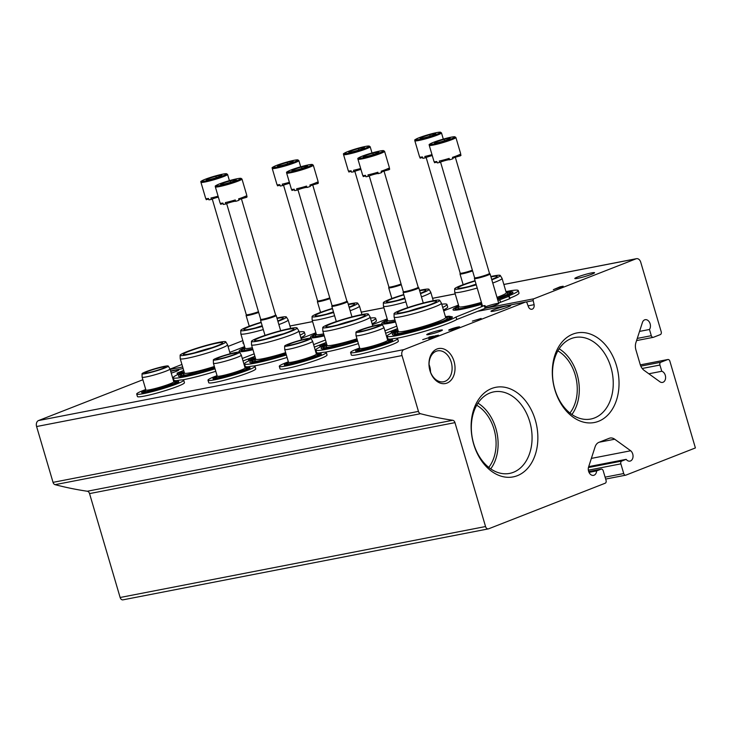 <?xml version="1.0" encoding="UTF-8"?>
<svg xmlns="http://www.w3.org/2000/svg" width="732" height="732" viewBox="0 0 732 732"><rect width="100%" height="100%" fill="white"/><g stroke="black" fill="none" stroke-linecap="round" stroke-linejoin="round"><path stroke-width="1.1" d="M569.926 413.022A37.25 26.791 79 0 0 575.178 374.811A37.25 26.791 79 0 0 557.857 350.884M488.747 467.4A37.25 26.791 79 0 0 493.999 429.181A37.25 26.791 79 0 0 476.688 405.253M639.539 331.404L649.467 329.473L651.297 335.695A2.288 1.647 79 0 0 653.273 337.333A2.288 1.647 79 0 0 653.484 337.278L660.319 334.597A2.288 1.647 79 0 0 661.225 331.816L640.738 262.202A4.904 3.523 79 0 0 636.492 258.68A4.904 3.523 79 0 0 636.044 258.817L533.875 298.775A1.638 1.171 79 0 0 533.198 300.632L534.113 304.686A4.246 3.056 79 0 1 531.889 309.261A4.246 3.056 79 0 1 528.467 306.9L527.058 303.03A1.638 1.171 79 0 0 525.686 301.996A1.638 1.171 79 0 0 525.539 302.032L403.945 349.594A4.904 3.523 79 0 0 402.014 355.569L418.448 411.393A3.267 2.352 79 0 0 420.488 413.708A522.794 376.065 79 0 0 452.724 420.278A3.267 2.352 79 0 1 454.965 422.639L485.545 526.537A3.267 2.352 79 0 0 488.372 528.879A3.267 2.352 79 0 0 488.674 528.788L605.163 483.23A2.288 1.647 79 0 0 606.069 480.439L603.214 470.768A2.288 1.647 79 0 0 601.237 469.121A2.288 1.647 79 0 0 601.027 469.185L596.635 470.905L589.031 472.378M142.877 379.743L38.531 420.552A4.904 3.523 79 0 0 36.6 426.536L53.033 482.351A3.267 2.352 79 0 0 55.074 484.666A522.794 376.065 79 0 0 87.309 491.245L452.724 420.278M488.372 528.879L122.958 599.847A3.267 2.352 79 0 1 120.13 597.495L89.551 493.597A3.267 2.352 79 0 0 87.309 491.245M599.188 442.229L614.715 439.218A9.8 7.055 79 0 0 610.113 438.047A9.8 7.055 79 0 0 609.225 438.303L598.959 442.32A9.8 7.055 79 0 0 595.089 446.895L588.501 467.272A5.719 4.117 79 0 0 589.406 473.082A5.719 4.117 79 0 0 593.551 475.361A5.719 4.117 79 0 0 596.635 470.905M614.715 439.218L630.7 450.766L591.365 458.406M588.711 466.623L626.162 459.348A5.719 4.117 79 0 0 629.959 461.123A5.719 4.117 79 0 0 633.024 456.75A5.719 4.117 79 0 0 630.7 450.766M626.162 459.348L621.77 461.068A2.288 1.647 79 0 0 620.864 463.859L623.719 473.54A2.288 1.647 79 0 0 625.695 475.178A2.288 1.647 79 0 0 625.906 475.123L695.4 447.938L669.862 361.16A2.288 1.647 79 0 0 667.877 359.513A2.288 1.647 79 0 0 667.676 359.577L660.831 362.248A2.288 1.647 79 0 0 659.935 365.039L661.765 371.261L648.827 373.778M649.467 329.473A5.719 4.117 79 0 0 649.796 322.885A5.719 4.117 79 0 0 645.176 319.692A5.719 4.117 79 0 0 642.513 322.208L635.925 342.585A9.8 7.055 79 0 0 635.934 349.96L640.207 364.49A9.8 7.055 79 0 0 644.096 370.355L660.081 381.903A5.719 4.117 79 0 0 662.515 382.424A5.719 4.117 79 0 0 665.589 376.998A5.719 4.117 79 0 0 661.765 371.261M485.389 306.836A8.171 0.741 163.6 0 1 494.173 304.119A8.171 0.741 163.6 0 1 498.757 303.533A8.171 0.741 163.6 0 1 493.899 305.61A8.171 0.741 163.6 0 1 485.7 307.861M591.648 272.89A10.294 0.933 -16.4 0 0 580.778 275.854A10.294 0.933 -16.4 0 0 574.821 278.508A10.294 0.933 -16.4 0 0 584.959 276.504A10.294 0.933 -16.4 0 0 594.567 272.697A10.294 0.933 -16.4 0 0 591.648 272.89M243.372 342.485A10.294 0.933 -16.4 0 0 242.832 342.988A10.294 0.933 -16.4 0 0 243.555 343.116M553.355 289.643L563.183 286.212L560.062 286.816L553.355 289.643M242.832 340.645L228.045 346.428M181.92 364.472L170.062 369.111M528.083 305.857L534.113 304.686M429.007 333.426A8.171 0.741 163.6 0 1 437.791 330.708A8.171 0.741 163.6 0 1 442.393 330.114A8.171 0.741 163.6 0 1 434.781 333.06A8.171 0.741 163.6 0 1 426.793 334.707A8.171 0.741 163.6 0 1 429.007 333.426M171.242 373.119A10.294 0.933 -16.4 0 0 178.736 369.962A10.294 0.933 -16.4 0 0 175.817 370.154A10.294 0.933 -16.4 0 0 170.73 371.371M507.807 305.674A10.294 0.933 -16.4 0 0 496.937 308.648A10.294 0.933 -16.4 0 0 490.989 311.301A10.294 0.933 -16.4 0 0 501.127 309.288A10.294 0.933 -16.4 0 0 510.735 305.491A10.294 0.933 -16.4 0 0 507.807 305.674M458.04 327.03A5.719 0.522 -16.4 0 0 452.001 328.677A5.719 0.522 -16.4 0 0 448.698 330.15A5.719 0.522 -16.4 0 0 454.325 329.034A5.719 0.522 -16.4 0 0 459.669 326.93A5.719 0.522 -16.4 0 0 458.04 327.03M481.116 318.466L472.396 321.092L481.116 318.466M431.523 336.757L422.712 339.648L433.756 336.116L429.071 337.022L431.569 336.894M428.714 338.614L438.541 335.183L435.421 335.787L428.714 338.614M454.032 361.334A17.824 12.819 79 0 0 431.642 353.648A17.824 12.819 79 0 0 440.325 383.138A17.824 12.819 79 0 0 454.032 361.334M554.865 389.772A45.631 32.821 -101 0 1 589.965 333.948A45.631 32.821 -101 0 1 612.19 409.444A45.631 32.821 -101 0 1 554.865 389.772M473.686 444.15A45.631 32.821 -101 0 1 508.795 388.326A45.631 32.821 -101 0 1 531.011 463.823A45.631 32.821 -101 0 1 473.686 444.15M477.959 403.158A40.022 28.795 -101 0 1 490.724 468.864M473.659 443.61A41.532 29.875 -101 0 1 492.837 392.078A41.532 29.875 -101 0 1 531.029 426.948A41.532 29.875 -101 0 1 508.667 473.567A41.532 29.875 -101 0 1 473.659 443.61M559.138 348.78A40.022 28.795 -101 0 1 571.902 414.495M554.838 389.232A41.532 29.875 -101 0 1 574.016 337.708A41.532 29.875 -101 0 1 612.199 372.57A41.532 29.875 -101 0 1 589.846 419.198A41.532 29.875 -101 0 1 554.838 389.232M430.535 372.195A14.796 10.641 79 0 0 429.711 366.458A14.796 10.641 79 0 0 429.071 364.618M451.223 362.148A15.747 11.328 79 0 0 437.224 350.93A15.747 11.328 79 0 0 429.464 368.471A15.747 11.328 79 0 0 443.226 381.83A15.747 11.328 79 0 0 451.223 362.148M454.938 327.909L458.369 327.241L454.938 327.909M452.925 328.54L457.912 327.57L452.925 328.54M450.939 329.775L457.454 327.872L451.214 329.089L453.867 328.631L450.976 329.912M450.006 330.114A5.719 0.522 -16.4 0 1 451.049 329.702L450.903 329.208M454.316 329.043L454.179 328.567M482.251 305.18A9.15 0.833 -16.4 0 0 481.317 305.866A9.15 0.833 -16.4 0 0 484.282 305.628L456.036 317.002A36.756 3.331 -16.4 0 1 417.496 330.644A36.756 3.331 -16.4 0 1 387.118 336.153A36.756 3.331 -16.4 0 1 396.9 330.809L396.945 330.791M397.586 328.897L390.97 331.578L396.863 330.516M458.488 305.07L443.702 310.853M497.906 300.495L508.868 296.341L507.843 296.286L508.456 295.948A36.756 3.331 -16.4 0 0 518.265 290.595A36.756 3.331 -16.4 0 0 507.816 291.263L505.958 291.62M509.829 298.189A36.756 3.331 -16.4 0 0 518.997 293.093L518.265 290.595M498.638 302.993L509.957 298.638L509.225 296.14M456.036 317.002L456.768 319.5L485.124 308.41L485.755 308.062L485.023 305.564M387.118 336.153L387.85 338.651A36.756 3.331 -16.4 0 0 390.687 339.099M396.378 338.34A36.756 3.331 -16.4 0 0 430.233 329.601A36.756 3.331 -16.4 0 0 456.768 319.5M398.08 330.58L392.855 333.554L392.389 334.478A31.256 2.837 -16.4 0 0 410.743 331.889A31.256 2.837 -16.4 0 0 443.693 321.641A31.256 2.837 -16.4 0 0 452.303 316.846L449.082 316.206L445.413 316.654M497.55 299.306A31.256 2.837 -16.4 0 0 504.311 296.835A31.256 2.837 -16.4 0 0 512.922 292.031L509.701 291.4L506.032 291.848M458.699 305.775L453.474 308.748L453.007 309.673A31.256 2.837 -16.4 0 0 481.967 304.219M469.395 286.368A19.608 1.775 163.6 0 1 476.075 284.199M505.053 295.682A25.977 2.352 163.6 0 0 507.752 293.459L506.269 292.663A29.189 2.644 163.6 0 1 510.991 292.699M454.984 309.188A29.189 2.644 163.6 0 1 458.937 306.58L458.122 308.071A25.977 2.352 163.6 0 0 461.59 308.474M490.843 276.522A23.79 2.159 163.6 0 1 500.285 275.47L502.051 278.343A24.668 2.233 163.6 0 1 502.07 278.398L506.297 292.754A24.668 2.233 163.6 0 1 496.991 297.384M481.436 302.398A24.668 2.233 163.6 0 1 458.964 306.69L454.737 292.324A24.668 2.233 163.6 0 1 454.728 292.269L454.654 288.902A23.79 2.159 163.6 0 1 461.261 285.388A23.79 2.159 163.6 0 1 475.05 280.713M502.07 278.398A24.668 2.233 163.6 0 1 492.764 283.028M477.209 288.042A24.668 2.233 163.6 0 1 454.737 292.324M500.285 275.47A23.79 2.159 163.6 0 1 491.812 279.807M476.267 284.84A23.79 2.159 163.6 0 1 454.654 288.902M476.184 284.556A20.478 1.857 163.6 0 1 457.857 288.069A20.478 1.857 163.6 0 1 463.521 284.949A20.478 1.857 163.6 0 1 475.132 281.006M490.962 276.897A20.478 1.857 163.6 0 1 497.138 276.504A20.478 1.857 163.6 0 1 491.703 279.432M408.776 311.173A19.608 1.775 163.6 0 1 425.905 306.132M444.434 320.488A25.977 2.352 163.6 0 0 447.133 318.264L445.651 317.468A29.189 2.644 163.6 0 1 450.372 317.505M394.374 333.993A29.189 2.644 163.6 0 1 398.318 331.386M400.971 333.28A25.977 2.352 163.6 0 1 397.503 332.877L398.318 331.395M439.676 300.276L441.433 303.149A24.668 2.233 163.6 0 1 441.451 303.204L445.678 317.56A24.668 2.233 163.6 0 1 422.648 326.673A24.668 2.233 163.6 0 1 398.345 331.495L394.118 317.13A24.668 2.233 163.6 0 1 394.109 317.075L394.036 313.708A23.79 2.159 163.6 0 1 400.642 310.194A23.79 2.159 163.6 0 1 425.008 302.572A23.79 2.159 163.6 0 1 439.676 300.276A23.79 2.159 163.6 0 1 417.478 309.114A23.79 2.159 163.6 0 1 394.036 313.708M441.451 303.204A24.668 2.233 163.6 0 1 418.42 312.317A24.668 2.233 163.6 0 1 394.118 317.13M402.902 309.755A20.478 1.857 163.6 0 1 424.322 303.085A20.478 1.857 163.6 0 1 436.519 301.31A20.478 1.857 163.6 0 1 417.396 308.831A20.478 1.857 163.6 0 1 397.238 312.875A20.478 1.857 163.6 0 1 402.902 309.755M357.637 341.121A36.756 3.331 -16.4 0 1 315.812 350.006A36.756 3.331 -16.4 0 1 325.603 344.653L325.639 344.635M326.28 342.741L319.674 345.422L325.557 344.36M387.191 318.914L372.405 324.697M443.427 309.929A36.756 3.331 -16.4 0 0 447.691 306.937L446.959 304.439A36.756 3.331 -16.4 0 0 441.753 304.228M442.695 307.431A36.756 3.331 -16.4 0 0 446.959 304.439M385.645 333.28L397.503 328.641M384.913 330.782L396.771 326.143M315.812 350.006L316.553 352.495A36.756 3.331 -16.4 0 0 319.39 352.943M325.081 352.183A36.756 3.331 -16.4 0 0 358.378 343.619M326.783 344.433L321.549 347.407L321.083 348.322A31.256 2.837 -16.4 0 0 357.5 340.636M387.393 319.628L382.168 322.602L381.701 323.517A31.256 2.837 -16.4 0 0 395.555 322.016M398.098 300.212A19.608 1.775 163.6 0 1 404.778 298.052M383.687 323.032A29.189 2.644 163.6 0 1 387.631 320.424L386.816 321.915A25.977 2.352 163.6 0 0 390.293 322.318M394.969 320.021A24.668 2.233 163.6 0 1 387.667 320.534L383.44 306.177A24.668 2.233 163.6 0 1 383.431 306.122L383.348 302.755A23.79 2.159 163.6 0 1 389.955 299.242A23.79 2.159 163.6 0 1 403.753 294.566M419.546 290.366A23.79 2.159 163.6 0 1 428.989 289.323L430.745 292.196A24.668 2.233 163.6 0 1 430.773 292.242A24.668 2.233 163.6 0 1 421.458 296.872M405.903 301.886A24.668 2.233 163.6 0 1 383.44 306.177M428.989 289.323A23.79 2.159 163.6 0 1 420.516 293.66M404.961 298.693A23.79 2.159 163.6 0 1 383.348 302.755M404.878 298.4A20.478 1.857 163.6 0 1 386.56 301.913A20.478 1.857 163.6 0 1 392.215 298.802A20.478 1.857 163.6 0 1 403.835 294.85M419.656 290.75A20.478 1.857 163.6 0 1 425.841 290.348A20.478 1.857 163.6 0 1 420.406 293.276M337.479 325.017A19.608 1.775 163.6 0 1 354.599 319.976M323.068 347.837A29.189 2.644 163.6 0 1 327.012 345.23L326.207 346.721A25.977 2.352 163.6 0 0 329.675 347.124M356.96 338.797A24.668 2.233 163.6 0 1 327.048 345.339L322.821 330.983A24.668 2.233 163.6 0 1 322.812 330.928L322.73 327.561A23.79 2.159 163.6 0 1 329.345 324.047A23.79 2.159 163.6 0 1 353.712 316.416A23.79 2.159 163.6 0 1 368.37 314.129A23.79 2.159 163.6 0 1 346.172 322.958A23.79 2.159 163.6 0 1 322.73 327.561M368.37 314.129L370.127 317.002A24.668 2.233 163.6 0 1 370.154 317.048A24.668 2.233 163.6 0 1 347.114 326.161A24.668 2.233 163.6 0 1 322.821 330.983M331.605 323.608A20.478 1.857 163.6 0 1 353.025 316.929A20.478 1.857 163.6 0 1 365.222 315.153A20.478 1.857 163.6 0 1 346.09 322.675A20.478 1.857 163.6 0 1 325.941 326.719A20.478 1.857 163.6 0 1 331.605 323.608M286.34 354.965A36.756 3.331 -16.4 0 1 244.515 363.85A36.756 3.331 -16.4 0 1 254.297 358.497L254.343 358.479M254.983 356.585L248.368 359.266L254.26 358.204M315.885 332.767L301.099 338.55M372.13 323.773A36.756 3.331 -16.4 0 0 376.394 320.781L375.662 318.283A36.756 3.331 -16.4 0 0 370.456 318.081M371.399 321.275A36.756 3.331 -16.4 0 0 375.662 318.283M314.348 347.124L326.207 342.485M313.607 344.626L325.475 339.987M244.515 363.85L245.247 366.348A36.756 3.331 -16.4 0 0 248.084 366.796M253.775 366.027A36.756 3.331 -16.4 0 0 287.072 357.463M255.477 358.277L250.252 361.251L249.786 362.166A31.256 2.837 -16.4 0 0 286.194 354.48M316.096 333.472L310.871 336.445L310.405 337.361A31.256 2.837 -16.4 0 0 324.258 335.86M326.792 314.055A19.608 1.775 163.6 0 1 333.472 311.896M312.39 336.876A29.189 2.644 163.6 0 1 316.334 334.268M318.987 336.162A25.977 2.352 163.6 0 1 315.519 335.759L316.334 334.286M323.672 333.874A24.668 2.233 163.6 0 1 316.361 334.378L312.134 320.021A24.668 2.233 163.6 0 1 312.125 319.966L312.052 316.599A23.79 2.159 163.6 0 1 318.658 313.086A23.79 2.159 163.6 0 1 332.447 308.41M348.249 304.21A23.79 2.159 163.6 0 1 357.692 303.167L359.449 306.04A24.668 2.233 163.6 0 1 359.467 306.086A24.668 2.233 163.6 0 1 350.161 310.725M334.606 315.73A24.668 2.233 163.6 0 1 312.134 320.021M357.692 303.167A23.79 2.159 163.6 0 1 349.21 307.504M333.664 312.537A23.79 2.159 163.6 0 1 312.052 316.599M333.582 312.244A20.478 1.857 163.6 0 1 315.254 315.757A20.478 1.857 163.6 0 1 320.918 312.646A20.478 1.857 163.6 0 1 332.538 308.694M348.359 304.594A20.478 1.857 163.6 0 1 354.535 304.201A20.478 1.857 163.6 0 1 349.1 307.12M266.173 338.861A19.608 1.775 163.6 0 1 283.302 333.819M251.771 361.681A29.189 2.644 163.6 0 1 255.715 359.073L254.901 360.565A25.977 2.352 163.6 0 0 258.369 360.968M285.654 352.65A24.668 2.233 163.6 0 1 255.743 359.183L251.515 344.827A24.668 2.233 163.6 0 1 251.515 344.772L251.433 341.405A23.79 2.159 163.6 0 1 258.039 337.891A23.79 2.159 163.6 0 1 282.406 330.26A23.79 2.159 163.6 0 1 297.073 327.973A23.79 2.159 163.6 0 1 274.875 336.812A23.79 2.159 163.6 0 1 251.433 341.405M297.073 327.973L298.83 330.846A24.668 2.233 163.6 0 1 298.848 330.901A24.668 2.233 163.6 0 1 275.818 340.005A24.668 2.233 163.6 0 1 251.515 344.827M260.299 337.452A20.478 1.857 163.6 0 1 281.719 330.773A20.478 1.857 163.6 0 1 293.916 329.007A20.478 1.857 163.6 0 1 274.793 336.519A20.478 1.857 163.6 0 1 254.635 340.563A20.478 1.857 163.6 0 1 260.299 337.452M215.034 368.818A36.756 3.331 -16.4 0 1 173.219 377.694A36.756 3.331 -16.4 0 1 183 372.35L183.037 372.332M183.677 370.438L177.071 373.11L182.954 372.057M244.589 346.611L229.802 352.394M300.834 337.626A36.756 3.331 -16.4 0 0 305.098 334.625L304.356 332.136A36.756 3.331 -16.4 0 0 299.15 331.925M300.093 335.128A36.756 3.331 -16.4 0 0 304.356 332.136M243.042 360.968L254.901 356.328M242.31 358.47L254.169 353.831M173.219 377.694L173.951 380.192A36.756 3.331 -16.4 0 0 176.787 380.64M182.478 379.881A36.756 3.331 -16.4 0 0 215.775 371.316M184.18 372.121L178.947 375.095L178.489 376.019A31.256 2.837 -16.4 0 0 214.897 368.333M244.799 347.316L239.565 350.289L239.099 351.214A31.256 2.837 -16.4 0 0 252.952 349.704M255.495 327.909A19.608 1.775 163.6 0 1 262.175 325.74M241.084 350.729A29.189 2.644 163.6 0 1 245.028 348.121L244.223 349.612A25.977 2.352 163.6 0 0 247.69 350.015M252.366 347.718A24.668 2.233 163.6 0 1 245.064 348.231L240.837 333.865A24.668 2.233 163.6 0 1 240.828 333.81L240.746 330.443A23.79 2.159 163.6 0 1 247.361 326.93A23.79 2.159 163.6 0 1 261.15 322.254M276.943 318.063A23.79 2.159 163.6 0 1 286.386 317.011L288.143 319.884A24.668 2.233 163.6 0 1 288.17 319.939A24.668 2.233 163.6 0 1 278.855 324.569M263.3 329.583A24.668 2.233 163.6 0 1 240.837 333.865M286.386 317.011A23.79 2.159 163.6 0 1 277.913 321.348M262.367 326.38A23.79 2.159 163.6 0 1 240.746 330.443M262.276 326.088A20.478 1.857 163.6 0 1 243.957 329.601A20.478 1.857 163.6 0 1 249.621 326.49A20.478 1.857 163.6 0 1 261.233 322.547M277.053 318.438A20.478 1.857 163.6 0 1 283.238 318.045A20.478 1.857 163.6 0 1 277.803 320.973M194.877 352.714A19.608 1.775 163.6 0 1 211.996 347.673M180.465 375.534A29.189 2.644 163.6 0 1 184.409 372.927M187.072 374.821A25.977 2.352 163.6 0 1 183.604 374.418L184.418 372.936M214.357 366.494A24.668 2.233 163.6 0 1 184.446 373.036L180.218 358.671A24.668 2.233 163.6 0 1 180.209 358.616L180.127 355.249A23.79 2.159 163.6 0 1 186.742 351.735A23.79 2.159 163.6 0 1 211.109 344.113A23.79 2.159 163.6 0 1 225.767 341.817A23.79 2.159 163.6 0 1 203.578 350.655A23.79 2.159 163.6 0 1 180.127 355.249M225.767 341.817L227.524 344.69A24.668 2.233 163.6 0 1 227.551 344.745A24.668 2.233 163.6 0 1 204.512 353.858A24.668 2.233 163.6 0 1 180.218 358.671M189.002 351.296A20.478 1.857 163.6 0 1 210.423 344.626A20.478 1.857 163.6 0 1 222.62 342.851A20.478 1.857 163.6 0 1 203.487 350.372A20.478 1.857 163.6 0 1 183.339 354.407A20.478 1.857 163.6 0 1 189.002 351.296M449.567 159.732A5.444 0.494 -16.4 0 0 445.257 160.537A5.444 0.494 -16.4 0 0 439.676 162.449A13.89 1.263 -16.4 0 1 437.242 162.916L436.83 161.516A13.89 1.263 163.6 0 1 434.021 161.562L429.245 145.329A13.89 1.263 163.6 0 0 442.924 142.612A13.89 1.263 163.6 0 0 455.89 137.488L454.801 136.747L452.907 136.866C446.968 137.927 440.454 139.766 433.353 142.374C426.253 145.622 430.48 144.167 429.245 145.329M455.89 137.488L460.666 153.72A13.89 1.263 163.6 0 1 460.556 153.949L460.977 155.358A13.89 1.263 -16.4 0 1 460.108 155.934L459.687 154.534A13.89 1.263 163.6 0 1 452.477 157.353L452.888 158.762A13.89 1.263 -16.4 0 1 449.585 159.814L449.173 158.405A13.89 1.263 163.6 0 1 439.264 161.04L439.676 162.449M436.766 141.706A8.171 0.741 163.6 0 1 445.55 138.989A8.171 0.741 163.6 0 1 450.162 138.394A8.171 0.741 163.6 0 1 442.549 141.34A8.171 0.741 163.6 0 1 434.552 142.987A8.171 0.741 163.6 0 1 436.766 141.706M436.986 162.065A5.444 0.494 -16.4 0 0 434.543 162.733L434.232 161.699M444.351 139.995L444.562 140.718M460.108 155.934A5.444 0.494 -16.4 0 0 452.742 158.249M490.074 273.924A8.171 0.741 163.6 0 1 490.092 273.96A8.171 0.741 163.6 0 1 482.461 276.971A8.171 0.741 163.6 0 1 474.418 278.572A8.171 0.741 163.6 0 1 474.418 278.526L474.611 277.757A7.759 0.705 163.6 0 0 474.611 277.776A7.759 0.705 163.6 0 0 482.251 276.257A7.759 0.705 163.6 0 0 489.498 273.393A7.759 0.705 163.6 0 0 489.479 273.365L490.074 273.924M378.261 173.576A5.444 0.494 -16.4 0 0 373.961 174.381A5.444 0.494 -16.4 0 0 368.37 176.293A13.89 1.263 -16.4 0 1 365.936 176.769L365.524 175.36A13.89 1.263 163.6 0 1 362.724 175.405L357.939 159.173A13.89 1.263 163.6 0 0 371.618 156.465A13.89 1.263 163.6 0 0 384.584 151.332L383.504 150.591L381.61 150.71C375.672 151.771 369.148 153.61 362.056 156.227C354.947 159.466 359.174 158.011 357.939 159.173M384.584 151.332L389.36 167.564A13.89 1.263 163.6 0 1 389.259 167.802L389.671 169.202A13.89 1.263 -16.4 0 1 388.802 169.787L388.39 168.378A13.89 1.263 163.6 0 1 381.18 171.197L381.592 172.606A13.89 1.263 -16.4 0 1 378.288 173.658L377.877 172.249A13.89 1.263 163.6 0 1 367.958 174.884L368.37 176.293M365.46 155.559A8.171 0.741 163.6 0 1 374.253 152.832A8.171 0.741 163.6 0 1 378.856 152.247A8.171 0.741 163.6 0 1 371.243 155.184A8.171 0.741 163.6 0 1 363.246 156.84A8.171 0.741 163.6 0 1 365.46 155.559M365.689 175.909A5.444 0.494 -16.4 0 0 363.237 176.577L362.935 175.552M373.046 153.839L373.265 154.562M388.802 169.787A5.444 0.494 -16.4 0 0 381.445 172.093M384.026 171.123L418.201 287.246A7.759 0.705 163.6 0 0 418.182 287.209L418.768 287.767A8.171 0.741 163.6 0 1 418.786 287.804A8.171 0.741 163.6 0 1 411.164 290.824A8.171 0.741 163.6 0 1 403.122 292.416A8.171 0.741 163.6 0 1 403.122 292.379L403.305 291.611M418.201 287.246A7.759 0.705 163.6 0 1 410.954 290.11A7.759 0.705 163.6 0 1 403.314 291.62A7.759 0.705 163.6 0 1 403.314 291.583M306.964 187.419A5.444 0.494 -16.4 0 0 302.655 188.225A5.444 0.494 -16.4 0 0 297.073 190.137A13.89 1.263 -16.4 0 1 294.639 190.613L294.227 189.204A13.89 1.263 163.6 0 1 291.418 189.259L286.642 173.026A13.89 1.263 163.6 0 0 300.321 170.309A13.89 1.263 163.6 0 0 313.287 165.185L312.198 164.435L310.304 164.563C304.366 165.624 297.851 167.454 290.75 170.071C283.65 173.31 287.877 171.864 286.642 173.026M313.287 165.185L318.063 181.417A13.89 1.263 163.6 0 1 317.963 181.646L318.374 183.055A13.89 1.263 -16.4 0 1 317.505 183.631L317.093 182.222A13.89 1.263 163.6 0 1 309.874 185.05L310.295 186.45A13.89 1.263 -16.4 0 1 306.983 187.502L306.571 186.102A13.89 1.263 163.6 0 1 296.661 188.737L297.073 190.137M294.163 169.403A8.171 0.741 163.6 0 1 302.947 166.676A8.171 0.741 163.6 0 1 307.559 166.091A8.171 0.741 163.6 0 1 299.946 169.028A8.171 0.741 163.6 0 1 291.949 170.684A8.171 0.741 163.6 0 1 294.163 169.403M294.383 189.753A5.444 0.494 -16.4 0 0 291.94 190.43L291.638 189.396M301.749 167.692L301.959 168.415M317.505 183.631A5.444 0.494 -16.4 0 0 310.139 185.946M346.877 301.053A7.759 0.705 163.6 0 1 346.895 301.09L347.471 301.611A8.171 0.741 163.6 0 1 347.49 301.648A8.171 0.741 163.6 0 1 339.858 304.668A8.171 0.741 163.6 0 1 331.816 306.26A8.171 0.741 163.6 0 1 331.816 306.223L332.008 305.454A7.759 0.705 163.6 0 1 332.008 305.436M312.729 184.976L346.895 301.09A7.759 0.705 163.6 0 1 339.657 303.954A7.759 0.705 163.6 0 1 332.008 305.473L297.951 189.753M235.658 201.273A5.444 0.494 -16.4 0 0 231.358 202.078A5.444 0.494 -16.4 0 0 225.776 203.99A13.89 1.263 -16.4 0 1 223.342 204.457L222.921 203.057A13.89 1.263 163.6 0 1 220.122 203.103L215.345 186.87A13.89 1.263 163.6 0 0 229.015 184.153A13.89 1.263 163.6 0 0 241.981 179.029L240.901 178.288L239.007 178.407C233.069 179.468 226.554 181.307 219.454 183.915C212.344 187.163 216.571 185.708 215.345 186.87M241.981 179.029L246.766 195.261A13.89 1.263 163.6 0 1 246.657 195.49L247.068 196.899A13.89 1.263 -16.4 0 1 246.199 197.475L245.787 196.075A13.89 1.263 163.6 0 1 238.577 198.894L238.989 200.294A13.89 1.263 -16.4 0 1 235.686 201.355L235.274 199.946A13.89 1.263 163.6 0 1 225.355 202.581L225.776 203.99M222.867 183.247A8.171 0.741 163.6 0 1 231.651 180.53A8.171 0.741 163.6 0 1 236.253 179.935A8.171 0.741 163.6 0 1 228.64 182.881A8.171 0.741 163.6 0 1 220.652 184.528A8.171 0.741 163.6 0 1 222.867 183.247M223.086 203.597A5.444 0.494 -16.4 0 0 220.634 204.274L220.332 203.24M230.452 181.536L230.662 182.259M246.199 197.475A5.444 0.494 -16.4 0 0 238.842 199.79M241.423 198.82L275.598 314.934A7.759 0.705 163.6 0 0 275.58 314.906L276.165 315.465A8.171 0.741 163.6 0 1 276.193 315.492A8.171 0.741 163.6 0 1 268.562 318.512A8.171 0.741 163.6 0 1 260.519 320.113A8.171 0.741 163.6 0 1 260.519 320.067L260.702 319.298M275.598 314.934A7.759 0.705 163.6 0 1 268.351 317.798A7.759 0.705 163.6 0 1 260.711 319.317A7.759 0.705 163.6 0 1 260.711 319.28M432.264 155.577A5.444 0.494 -16.4 0 0 425.265 157.856A13.89 1.263 -16.4 0 1 422.831 158.332L422.419 156.923A13.89 1.263 163.6 0 1 419.61 156.977L414.834 140.745A13.89 1.263 163.6 0 0 428.513 138.028A13.89 1.263 163.6 0 0 441.478 132.904L440.399 132.153L438.495 132.282C432.557 133.343 426.042 135.182 418.942 137.79C411.842 141.029 416.069 139.583 414.834 140.745M431.981 154.635A13.89 1.263 163.6 0 1 424.853 156.456L425.265 157.856M422.355 137.122A8.171 0.741 163.6 0 1 431.139 134.395A8.171 0.741 163.6 0 1 435.75 133.81A8.171 0.741 163.6 0 1 428.138 136.747A8.171 0.741 163.6 0 1 420.141 138.403A8.171 0.741 163.6 0 1 422.355 137.122M422.574 157.471A5.444 0.494 -16.4 0 0 420.131 158.149L419.829 157.115M429.94 135.411L430.151 136.134M472.588 270.904A8.171 0.741 163.6 0 1 464.454 273.356A8.171 0.741 163.6 0 1 460.007 273.978A8.171 0.741 163.6 0 1 460.007 273.942L460.199 273.173A7.759 0.705 163.6 0 1 460.199 273.155A7.759 0.705 163.6 0 0 464.555 272.569A7.759 0.705 163.6 0 0 472.378 270.181M360.958 169.431A5.444 0.494 -16.4 0 0 353.968 171.709A13.89 1.263 -16.4 0 1 351.534 172.176L351.113 170.776A13.89 1.263 163.6 0 1 348.313 170.821L343.537 154.589A13.89 1.263 163.6 0 0 357.207 151.872A13.89 1.263 163.6 0 0 370.182 146.748L369.093 146.007L367.199 146.125C361.26 147.187 354.745 149.026 347.645 151.634C340.536 154.882 344.763 153.427 343.537 154.589M360.684 168.488A13.89 1.263 163.6 0 1 353.547 170.3L353.968 171.709M351.058 150.966A8.171 0.741 163.6 0 1 359.842 148.248A8.171 0.741 163.6 0 1 364.445 147.654A8.171 0.741 163.6 0 1 356.832 150.6A8.171 0.741 163.6 0 1 348.844 152.247A8.171 0.741 163.6 0 1 351.058 150.966M351.278 171.315A5.444 0.494 -16.4 0 0 348.825 171.993L348.524 170.959M358.643 149.255L358.854 149.978M401.292 284.748A8.171 0.741 163.6 0 1 393.157 287.209A8.171 0.741 163.6 0 1 388.71 287.832A8.171 0.741 163.6 0 1 388.71 287.786L388.893 287.017M401.081 284.034A7.759 0.705 163.6 0 1 393.258 286.413A7.759 0.705 163.6 0 1 388.902 287.036A7.759 0.705 163.6 0 1 388.902 286.999M289.662 183.275A5.444 0.494 -16.4 0 0 282.662 185.553A13.89 1.263 -16.4 0 1 280.228 186.029L279.816 184.62A13.89 1.263 163.6 0 1 277.007 184.665L272.231 168.433A13.89 1.263 163.6 0 0 285.91 165.725A13.89 1.263 163.6 0 0 298.876 160.592L297.796 159.85L295.893 159.969C289.954 161.031 283.44 162.87 276.348 165.487C269.239 168.726 273.466 167.271 272.231 168.433M289.378 182.332A13.89 1.263 163.6 0 1 282.25 184.144L282.662 185.553M279.752 164.819A8.171 0.741 163.6 0 1 288.536 162.092A8.171 0.741 163.6 0 1 293.148 161.498A8.171 0.741 163.6 0 1 285.535 164.444A8.171 0.741 163.6 0 1 277.538 166.091A8.171 0.741 163.6 0 1 279.752 164.819M279.981 185.169A5.444 0.494 -16.4 0 0 277.529 185.837L277.227 184.803M287.337 163.099L287.548 163.822M329.986 298.601A8.171 0.741 163.6 0 1 321.851 301.053A8.171 0.741 163.6 0 1 317.404 301.675A8.171 0.741 163.6 0 1 317.404 301.63L317.597 300.861A7.759 0.705 163.6 0 0 317.597 300.879A7.759 0.705 163.6 0 0 321.952 300.257A7.759 0.705 163.6 0 0 329.775 297.878M218.356 197.118A5.444 0.494 -16.4 0 0 211.365 199.397A13.89 1.263 -16.4 0 1 208.931 199.873L208.519 198.464A13.89 1.263 163.6 0 1 205.71 198.518L200.934 182.277A13.89 1.263 163.6 0 0 214.613 179.569A13.89 1.263 163.6 0 0 227.579 174.436L226.49 173.694L224.596 173.823C218.658 174.884 212.143 176.714 205.042 179.331C197.933 182.57 202.16 181.115 200.934 182.277M218.081 196.176A13.89 1.263 163.6 0 1 210.953 197.997L211.365 199.397M208.455 178.663A8.171 0.741 163.6 0 1 217.239 175.936A8.171 0.741 163.6 0 1 221.851 175.351A8.171 0.741 163.6 0 1 214.229 178.288A8.171 0.741 163.6 0 1 206.241 179.944A8.171 0.741 163.6 0 1 208.455 178.663M208.675 199.013A5.444 0.494 -16.4 0 0 206.232 199.69L205.921 198.656M216.041 176.952L216.251 177.675M258.689 312.445A8.171 0.741 163.6 0 1 250.554 314.897A8.171 0.741 163.6 0 1 246.108 315.519A8.171 0.741 163.6 0 1 246.108 315.483L246.291 314.714M258.478 311.722A7.759 0.705 163.6 0 1 250.655 314.11A7.759 0.705 163.6 0 1 246.3 314.733A7.759 0.705 163.6 0 1 246.3 314.687M387.548 339.758A24.504 2.223 163.6 0 1 397.613 338.66L398.354 341.158A24.504 2.223 163.6 0 1 375.47 350.207A24.504 2.223 163.6 0 1 351.333 354.993L350.601 352.495A24.504 2.223 163.6 0 1 357.399 348.825A24.504 2.223 163.6 0 1 359.659 347.965M397.613 338.66A24.504 2.223 163.6 0 1 374.738 347.709A24.504 2.223 163.6 0 1 350.601 352.495M387.585 339.868L391.547 339.538L392.617 340.051A19.334 1.757 163.6 0 1 374.601 347.261A19.334 1.757 163.6 0 1 355.56 350.957L356.173 349.951L359.687 348.084M388.436 340.581A17.266 1.565 163.6 0 1 390.577 340.59M357.564 350.308A17.266 1.565 163.6 0 1 359.357 349.137M387.676 340.17L389.214 340.993A15.848 1.437 163.6 0 1 389.241 341.313M359.073 350.189A15.848 1.437 163.6 0 1 358.936 349.905L359.778 348.377M387.685 340.224A14.539 1.318 163.6 0 1 374.116 345.596A14.539 1.318 163.6 0 1 359.796 348.432L356.027 335.631A14.539 1.318 163.6 0 1 356.017 335.604A14.539 1.318 163.6 0 0 370.346 332.795A14.539 1.318 163.6 0 0 383.925 327.424L387.685 340.224M382.15 324.523A13.661 1.235 163.6 0 1 369.404 329.601A13.661 1.235 163.6 0 1 355.944 332.237A13.661 1.235 163.6 0 1 359.741 330.214A13.661 1.235 163.6 0 1 373.732 325.841A13.661 1.235 163.6 0 1 382.15 324.523L383.907 327.396A14.539 1.318 163.6 0 1 383.925 327.424M361.773 329.821A10.678 0.97 163.6 0 1 372.945 326.344A10.678 0.97 163.6 0 1 379.304 325.42A10.678 0.97 163.6 0 1 369.331 329.336A10.678 0.97 163.6 0 1 358.817 331.45A10.678 0.97 163.6 0 1 361.773 329.821M316.251 353.602A24.504 2.223 163.6 0 1 326.316 352.504L327.048 355.002A24.504 2.223 163.6 0 1 304.173 364.051A24.504 2.223 163.6 0 1 280.036 368.837L279.295 366.348A24.504 2.223 163.6 0 1 286.093 362.669A24.504 2.223 163.6 0 1 288.353 361.809M326.316 352.504A24.504 2.223 163.6 0 1 303.432 361.553A24.504 2.223 163.6 0 1 279.295 366.348M316.288 353.721L320.241 353.382L321.311 353.895A19.334 1.757 163.6 0 1 303.304 361.105A19.334 1.757 163.6 0 1 284.263 364.801L284.876 363.795L288.39 361.928M317.139 354.425A17.266 1.565 163.6 0 1 319.271 354.444M286.267 364.152A17.266 1.565 163.6 0 1 288.051 362.981M316.37 354.013L317.908 354.846A15.848 1.437 163.6 0 1 317.944 355.157M287.777 364.033A15.848 1.437 163.6 0 1 287.63 363.758L288.472 362.221M310.853 338.367L312.61 341.24A14.539 1.318 163.6 0 1 312.619 341.268L316.389 354.068A14.539 1.318 163.6 0 1 302.81 359.439A14.539 1.318 163.6 0 1 288.49 362.285L284.721 349.484A14.539 1.318 163.6 0 1 284.721 349.448L284.638 346.08A13.661 1.235 163.6 0 1 288.435 344.067A13.661 1.235 163.6 0 1 302.435 339.685A13.661 1.235 163.6 0 1 310.853 338.367A13.661 1.235 163.6 0 1 298.107 343.445A13.661 1.235 163.6 0 1 284.638 346.08M312.619 341.268A14.539 1.318 163.6 0 1 299.049 346.639A14.539 1.318 163.6 0 1 284.721 349.484M290.476 343.665A10.678 0.97 163.6 0 1 301.639 340.188A10.678 0.97 163.6 0 1 307.998 339.264A10.678 0.97 163.6 0 1 298.025 343.18A10.678 0.97 163.6 0 1 287.52 345.294A10.678 0.97 163.6 0 1 290.476 343.665M244.955 367.446A24.504 2.223 163.6 0 1 255.02 366.348L255.752 368.846A24.504 2.223 163.6 0 1 232.868 377.904A24.504 2.223 163.6 0 1 208.73 382.69L207.998 380.192A24.504 2.223 163.6 0 1 214.796 376.513A24.504 2.223 163.6 0 1 217.056 375.662M255.02 366.348A24.504 2.223 163.6 0 1 232.136 375.406A24.504 2.223 163.6 0 1 207.998 380.192M244.982 367.565L248.944 367.235L250.015 367.748A19.334 1.757 163.6 0 1 231.998 374.949A19.334 1.757 163.6 0 1 212.957 378.654L213.57 377.648L217.084 375.772M245.833 368.269A17.266 1.565 163.6 0 1 247.974 368.288M214.97 378.005A17.266 1.565 163.6 0 1 216.754 376.834M245.074 367.857L246.611 368.69A15.848 1.437 163.6 0 1 246.638 369.001M216.471 377.886A15.848 1.437 163.6 0 1 216.333 377.602L217.175 376.074M239.547 352.22L241.304 355.084A14.539 1.318 163.6 0 1 241.322 355.121L245.092 367.912A14.539 1.318 163.6 0 1 231.513 373.283A14.539 1.318 163.6 0 1 217.194 376.129L213.424 363.328A14.539 1.318 163.6 0 1 213.415 363.301L213.341 359.934A13.661 1.235 163.6 0 1 217.139 357.911A13.661 1.235 163.6 0 1 231.129 353.529A13.661 1.235 163.6 0 1 239.547 352.22A13.661 1.235 163.6 0 1 226.801 357.289A13.661 1.235 163.6 0 1 213.341 359.934M241.322 355.121A14.539 1.318 163.6 0 1 227.744 360.492A14.539 1.318 163.6 0 1 213.424 363.328M219.17 357.518A10.678 0.97 163.6 0 1 230.342 354.032A10.678 0.97 163.6 0 1 236.701 353.108A10.678 0.97 163.6 0 1 226.728 357.033A10.678 0.97 163.6 0 1 216.224 359.137A10.678 0.97 163.6 0 1 219.17 357.518M173.649 381.299A24.504 2.223 163.6 0 1 183.714 380.201L184.446 382.699A24.504 2.223 163.6 0 1 161.571 391.748A24.504 2.223 163.6 0 1 137.433 396.534L136.701 394.036A24.504 2.223 163.6 0 1 143.499 390.366A24.504 2.223 163.6 0 1 145.75 389.506M183.714 380.201A24.504 2.223 163.6 0 1 160.83 389.25A24.504 2.223 163.6 0 1 136.701 394.036M173.685 381.409L177.638 381.079L178.709 381.592A19.334 1.757 163.6 0 1 160.701 388.802A19.334 1.757 163.6 0 1 141.66 392.498L142.273 391.492L145.787 389.616M174.536 382.122A17.266 1.565 163.6 0 1 176.668 382.131M143.664 391.849A17.266 1.565 163.6 0 1 145.458 390.678M173.768 381.701L175.305 382.534A15.848 1.437 163.6 0 1 175.341 382.854M145.174 391.73A15.848 1.437 163.6 0 1 145.028 391.446L145.869 389.918M168.25 366.064L170.007 368.937A14.539 1.318 163.6 0 1 170.016 368.965L173.786 381.765A14.539 1.318 163.6 0 1 160.207 387.137A14.539 1.318 163.6 0 1 145.888 389.973L142.127 377.172A14.539 1.318 163.6 0 1 142.118 377.145L142.035 373.778A13.661 1.235 163.6 0 1 145.833 371.755A13.661 1.235 163.6 0 1 159.832 367.382A13.661 1.235 163.6 0 1 168.25 366.064A13.661 1.235 163.6 0 1 155.504 371.133A13.661 1.235 163.6 0 1 142.035 373.778M170.016 368.965A14.539 1.318 163.6 0 1 156.447 374.336A14.539 1.318 163.6 0 1 142.127 377.172M147.873 371.362A10.678 0.97 163.6 0 1 159.036 367.885A10.678 0.97 163.6 0 1 165.405 366.961A10.678 0.97 163.6 0 1 155.431 370.877A10.678 0.97 163.6 0 1 144.918 372.981A10.678 0.97 163.6 0 1 147.873 371.362M38.531 420.552L403.945 349.594M36.6 426.536L402.014 355.569M53.033 482.351L418.448 411.393M55.074 484.666L420.488 413.708M89.551 493.597L454.965 422.639M120.13 597.495L485.545 526.537M588.702 471.573L601.027 469.185M588.437 467.547L621.77 461.068M588.363 470.173L620.864 463.859M605.099 477.154L623.719 473.54M640.335 364.884L667.676 359.577M640.82 366.137L660.831 362.248M642.202 368.48L659.935 365.039M637.27 338.422L651.297 335.695M289.954 326.024L312.61 321.623M361.26 312.18L383.907 307.779M432.557 298.327L455.213 293.935M503.863 284.483L636.044 258.817M170.153 369.413L182.661 366.979M485.709 308.126L533.875 298.775M526.088 302.005L533.198 300.632M170.611 370.959L183.119 368.535L170.602 370.95M477.63 311.338L525.539 302.032M391.62 331.532L392.013 332.868M508.868 296.341L509.6 298.839M499.81 299.882L500.542 302.38M484.383 305.912L485.124 308.41M320.323 345.376L320.717 346.712M249.017 359.229L249.411 360.556M177.72 373.073L178.114 374.409M433.426 142.356A13.066 1.19 163.6 0 1 454.435 136.774A13.066 1.19 163.6 0 1 439.145 142.749A13.066 1.19 163.6 0 1 433.426 142.356M362.12 156.209A13.066 1.19 163.6 0 1 383.138 150.618A13.066 1.19 163.6 0 1 367.848 156.602A13.066 1.19 163.6 0 1 362.12 156.209M290.824 170.053A13.066 1.19 163.6 0 1 311.832 164.462A13.066 1.19 163.6 0 1 296.552 170.446A13.066 1.19 163.6 0 1 290.824 170.053M219.518 183.897A13.066 1.19 163.6 0 1 240.535 178.315A13.066 1.19 163.6 0 1 225.246 184.29A13.066 1.19 163.6 0 1 219.518 183.897M419.015 137.772A13.066 1.19 163.6 0 1 440.024 132.19A13.066 1.19 163.6 0 1 424.743 138.165A13.066 1.19 163.6 0 1 419.015 137.772M347.709 151.615A13.066 1.19 163.6 0 1 368.727 146.034A13.066 1.19 163.6 0 1 353.437 152.009A13.066 1.19 163.6 0 1 347.709 151.615M276.412 165.469A13.066 1.19 163.6 0 1 297.421 159.878A13.066 1.19 163.6 0 1 282.14 165.853A13.066 1.19 163.6 0 1 276.412 165.469M205.116 179.313A13.066 1.19 163.6 0 1 226.124 173.722A13.066 1.19 163.6 0 1 210.834 179.706A13.066 1.19 163.6 0 1 205.116 179.313M588.693 471.554L601.237 469.121M605.657 479.067L625.695 475.178M640.326 364.865L667.877 359.513M636.575 340.581L653.273 337.333M289.945 325.987L312.601 321.586M361.251 312.134L383.897 307.733M432.548 298.29L455.194 293.889M503.845 284.446L636.492 258.68M477.703 311.31L525.686 301.996M390.97 331.578L391.428 333.133M511.009 292.846L497.339 298.574M481.757 303.505L460.693 308.63L455.057 309.316M450.39 317.651L450.482 317.404C450.537 317.157 451.607 317.569 442.503 321.257L422.044 328.046L400.075 333.435L394.438 334.121M319.674 345.422L320.131 346.986M395.335 321.275L383.751 323.16M430.773 292.242L433.262 300.696M357.289 339.913L328.778 347.288L323.132 347.965M370.154 317.048L372.808 326.079M248.368 359.266L248.825 360.83M324.038 335.119L312.454 337.004M359.467 306.086L361.956 314.55M285.983 353.757L257.481 361.132L251.835 361.809M298.848 330.901L301.511 339.923M177.071 373.11L177.528 374.674M252.741 348.963L241.148 350.857M288.17 319.939L290.659 328.394M214.686 367.61L186.175 374.976L180.53 375.662M227.551 344.745L230.205 353.766M474.418 278.572L482.47 305.939M490.092 273.96L498.776 303.451M440.554 162.065L474.611 277.776M455.322 157.279L489.498 273.393M403.122 292.416L407.614 307.687M418.786 287.804L423.27 303.021M369.257 175.909L403.314 291.62M331.816 306.26L336.317 321.54M347.49 301.648L351.973 316.865M260.519 320.113L265.011 335.384M276.193 315.492L280.667 330.718M226.655 203.606L260.711 319.317M441.478 132.904L443.308 139.107M460.007 273.978L463.155 284.666M426.143 157.471L460.199 273.192M370.182 146.748L372.002 152.961M388.71 287.832L391.858 298.519M354.846 171.325L388.902 287.036M298.876 160.592L300.706 166.805M317.404 301.675L320.552 312.363M283.54 185.169L317.597 300.879M227.579 174.436L229.4 180.648M246.108 315.519L249.255 326.207M212.243 199.013L246.3 314.733M390.678 340.773L390.833 340.398C391.163 340.106 391.327 340.929 380.265 344.708L366.586 348.661C357.335 350.848 356.905 350.235 357.243 350.28L357.582 350.509M355.944 332.237L356.017 335.604M319.372 354.617L319.527 354.251C319.866 353.949 320.03 354.782 308.968 358.561L295.28 362.505C286.038 364.692 285.608 364.088 285.947 364.133L286.276 364.362M248.075 368.461L248.23 368.095C248.56 367.793 248.724 368.626 237.662 372.405L223.983 376.349C214.741 378.545 214.311 377.932 214.65 377.977L214.979 378.206M176.769 382.314L176.934 381.939C177.263 381.647 177.428 382.47 166.365 386.249L152.677 390.202C143.435 392.389 143.005 391.776 143.344 391.821L143.682 392.05"/></g></svg>
